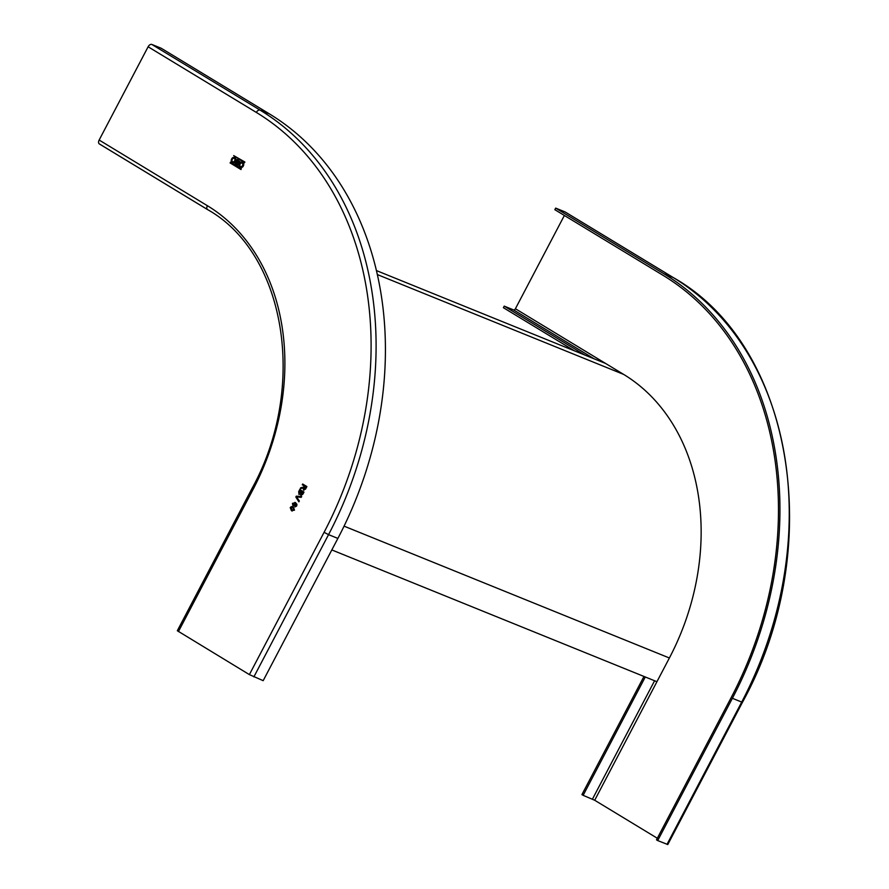 <?xml version="1.0" encoding="UTF-8"?>
<svg xmlns="http://www.w3.org/2000/svg" width="889" height="889" viewBox="0 0 889 889"><rect width="100%" height="100%" fill="white"/><g stroke="black" fill="none" stroke-linecap="round" stroke-linejoin="round"><path stroke-width="1.33" d="M300.982 495.406L302.893 494.162L303.982 492.095L299.771 489.539L298.682 491.617L299.026 494.484M178.433 631.557L253.121 489.294L252.02 488.461L177.333 630.734L249.387 674.607L263.177 680.674L337.876 538.412A329.074 257.177 112.1 0 0 269.4 113.892L161.165 48.228L151.841 44.45A3.578 2.223 -58.8 0 0 148.119 46.773L99.146 140.04A3.578 2.223 -58.8 0 0 99.357 143.94A3.578 2.223 -58.8 0 0 99.557 144.04L207.415 209.471M234.996 162.798A1.289 1.011 112.1 0 1 236.318 161.52A0.922 0.722 112.1 0 1 237.752 159.887L240.019 161.742L238.219 165.176L235.485 164.009A1.422 1.111 112.1 0 1 234.996 162.798L235.107 162.831A1.422 1.111 -67.9 0 0 235.585 164.054L237.741 165.376M290.225 507.597L291.27 506.608L293.281 507.108L294.481 510.175L291.414 510.664L290.225 507.597L292.181 511.042M292.125 511.031L291.525 510.697M292.603 506.763L293.281 507.108M295.848 497.018L296.293 496.173L301.671 496.495L301.227 497.34L296.582 496.907L299.326 500.963L298.882 501.807L295.848 497.018L298.915 501.74M303.694 490.217L305.627 488.961L306.883 486.561L302.671 484.005L302.271 484.783L304.149 485.927L303.616 487.15L300.771 487.861L300.338 488.694M303.149 487.972L303.616 490.172L303.149 487.972L300.204 488.717L300.671 487.817L303.516 487.105M300.371 493.951L300.949 495.373L300.371 493.951L298.971 494.462M296.926 504.319L296.659 506.03L294.748 506.974L296.393 505.008L295.337 503.496L295.192 505.174L292.959 505.985L292.437 503.363L295.481 502.652L296.926 504.319M294.915 502.363L295.481 502.652M240.952 169.521L241.319 168.743L230.495 162.176L230.107 162.931L240.93 169.499M234.874 157.575A2.845 2.223 112.1 0 1 235.552 161.098A2.845 2.223 112.1 0 1 232.485 162.731A2.845 2.223 112.1 0 1 232.24 162.609A2.845 2.223 112.1 0 1 231.562 159.098A2.845 2.223 112.1 0 1 234.629 157.453A2.845 2.223 112.1 0 1 234.874 157.575M233.685 155.586L244.486 162.787L244.864 162.009L233.685 155.586L244.464 162.765M242.719 162.343A2.845 2.223 112.1 0 1 243.397 165.854A2.845 2.223 112.1 0 1 240.33 167.499A2.845 2.223 112.1 0 1 240.086 167.365A2.845 2.223 112.1 0 1 239.419 163.854A2.845 2.223 112.1 0 1 242.475 162.22A2.845 2.223 112.1 0 1 242.719 162.343M236.318 161.52L236.418 161.565A1.289 1.011 -67.9 0 0 235.107 162.831M237.685 159.853A1.311 1.022 -67.9 0 0 236.418 161.565M238.585 162.831L239.285 161.742L237.474 160.665L236.941 161.831L238.585 162.831L239.185 161.698L237.585 160.709M236.552 162.209L238.452 163.343L237.741 164.443L238.341 163.298L236.496 162.187L235.952 163.365L237.741 164.443M291.27 506.608L290.325 507.641M293.381 507.152L291.381 506.641M292.237 507.463L294.203 509.008L294.103 509.919L291.892 509.997M291.792 509.953L294.003 509.875L292.914 507.819L290.703 507.886L292.57 510.342M293.014 507.863L292.281 507.486M296.293 496.173L295.948 497.062M301.649 496.529L296.393 496.218M302.271 484.783L304.26 485.972L303.616 487.15M302.771 484.061L302.371 484.827M306.094 487.083L304.016 489.383L306.094 487.083L304.638 486.227L305.994 487.05M304.638 486.227L303.916 489.339M299.871 489.595L298.782 491.661L298.915 494.428M299.415 493.695L298.926 492.406L299.949 490.661L301.404 491.539L299.337 493.651M303.182 492.617L301.193 494.517L303.182 492.617L301.793 491.795L303.082 492.573M299.849 490.617L301.304 491.495L299.237 493.606M301.793 491.795L301.193 494.517M295.059 506.23L294.848 507.008M296.204 505.685L295.737 506.274M296.393 505.008L296.304 505.73M295.337 503.496L296.493 505.052M292.437 503.363L293.07 506.03M295.593 502.696L292.548 503.407M294.437 502.963L294.904 504.73L293.426 505.308M293.314 505.263L294.804 504.685L294.537 503.007L292.959 503.607L293.537 505.374M230.529 162.198L230.207 162.976L241.008 169.532M234.674 157.475A2.845 2.223 -67.9 0 0 231.651 159.164A2.845 2.223 -67.9 0 0 232.34 162.643A2.845 2.223 -67.9 0 0 232.54 162.754M234.318 158.375A1.878 1.467 112.1 0 1 232.907 161.854M232.685 161.754A1.878 1.467 -67.9 0 0 234.263 158.353A1.878 1.467 -67.9 0 0 232.685 161.754M242.53 162.243A2.845 2.223 -67.9 0 0 239.508 163.932A2.845 2.223 -67.9 0 0 240.186 167.41A2.845 2.223 -67.9 0 0 240.386 167.51M242.164 163.132A1.878 1.467 112.1 0 1 240.752 166.621M240.53 166.51A1.878 1.467 -67.9 0 0 242.108 163.109A1.878 1.467 -67.9 0 0 240.53 166.51M645.281 676.974L583.14 795.333L581.928 794.599L643.969 676.451M584.895 355.067L504.23 306.127L503.396 307.705L574.55 350.866M504.23 306.127L513.542 309.894A1.789 1.111 121.2 0 0 515.409 308.739L564.371 215.471M555.681 208.115L663.916 273.779A329.074 257.177 -67.9 0 1 732.392 698.298L657.693 840.572L656.493 839.838L731.191 697.565A327.285 255.776 112.1 0 0 663.083 275.357L554.847 209.693L555.681 208.115L565.004 211.893A3.578 2.223 -58.8 0 1 565.193 211.993A3.578 2.223 -58.8 0 1 565.371 212.115M657.693 840.572L667.783 844.55L742.471 702.277C826.826 549.202 794.21 345.799 673.429 277.657A3.578 2.223 121.2 0 0 673.229 277.557L663.916 273.779M657.327 838.26L594.697 800.256L583.14 795.333M331.819 549.935L656.938 681.707M376.369 270.556L605.598 363.457M253.121 489.294A219.827 171.799 112.1 0 0 207.381 205.703L99.146 140.04M148.119 46.773L256.343 112.436A325.485 254.376 -67.9 0 1 324.074 532.333L249.387 674.607M207.381 205.703A3.578 2.223 121.2 0 0 207.593 209.604A3.578 2.223 121.2 0 0 207.793 209.704M253.865 676.907L328.552 534.633L337.876 538.412M269.4 113.892L260.077 110.114A3.578 2.223 121.2 0 0 256.343 112.436M324.074 532.333L328.552 534.633A329.074 257.177 -67.9 0 0 260.077 110.114L151.841 44.45M565.004 211.893L673.229 277.557A329.074 257.177 112.1 0 1 741.704 702.077L742.471 702.277M654.593 680.752L592.452 799.111M513.542 309.894L594.219 358.845M594.697 800.256L669.384 657.993A219.827 171.799 112.1 0 0 623.645 374.402L515.409 308.739M732.392 698.298L741.704 702.077L667.017 844.339M344.054 526.144L669.384 657.993M623.645 374.402L377.292 274.557M252.02 488.461C307.761 387.382 285.947 253.509 207.593 209.604L99.357 143.94M673.429 277.657L565.193 211.993"/></g></svg>
